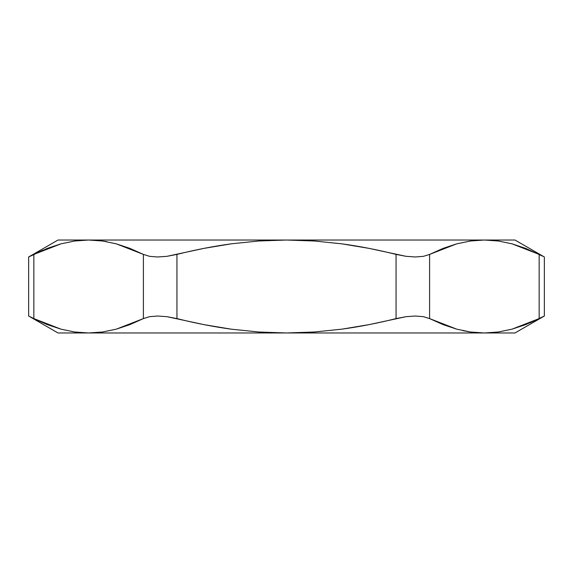 <?xml version="1.0" encoding="UTF-8"?>
<svg xmlns="http://www.w3.org/2000/svg" width="573" height="573" viewBox="0 0 573 573"><rect width="100%" height="100%" fill="white"/><g stroke="black" fill="none" stroke-linecap="round" stroke-linejoin="round"><path stroke-width="0.86" d="M107.058 241.734L102.524 241.004L107.058 241.734M462.855 330.65L470.476 331.996L462.855 330.65M74.719 332.003L60.96 329.16L47.337 324.626L33.836 318.595L33.836 254.405L60.989 243.833L74.734 240.997L88.622 240.03L102.517 240.997L116.283 243.84L143.4 254.405L143.4 318.595L116.255 329.167L102.503 332.003L88.622 332.97L74.719 332.003L60.96 329.16L33.836 318.595L28.65 316.024L28.65 256.976L47.358 248.367L60.989 243.833L74.734 240.997L88.622 240.03L58.009 240.03L28.65 256.976L58.009 240.03L514.991 240.03L484.378 240.03L498.281 240.997L512.04 243.84L539.164 254.405L539.164 318.595L525.642 324.633L512.011 329.167L498.266 332.003L484.378 332.97L514.991 332.97L544.35 316.024L539.164 318.595L512.011 329.167L539.136 318.602M60.989 243.833L33.864 254.398M512.011 329.167L498.266 332.003L484.378 332.97L470.483 332.003L456.717 329.16L429.6 318.595L429.6 254.405L456.745 243.833L470.497 240.997L484.378 240.03L286.5 240.03L314.283 240.997L341.952 243.854C359.314 246.218 377.349 249.735 396.058 254.405L396.058 318.595C377.349 323.265 359.314 326.782 341.952 329.146L314.283 332.003L286.5 332.97L258.867 332.011L231.406 329.196C213.93 326.825 195.78 323.294 176.942 318.595L176.942 254.405C195.78 249.706 213.93 246.175 231.406 243.804L258.867 240.989L286.5 240.03L88.622 240.03L102.503 240.997L88.622 240.03L74.719 240.997M88.622 332.97L286.5 332.97L258.867 332.011L231.406 329.196L204.103 324.655L167.008 316.683L157.604 316.024L149.524 316.676L143.4 318.595L129.878 324.633L116.255 329.167L102.503 332.003L88.622 332.97L58.009 332.97L514.991 332.97L544.35 316.024L544.35 256.976L514.991 240.03M286.5 332.97L484.378 332.97L470.483 332.003L456.717 329.16L443.101 324.626L429.6 318.595L423.511 316.683L415.454 316.024L406.042 316.676L369.198 324.597L341.952 329.146L314.283 332.003L286.5 332.97M529.853 322.907L544.35 316.024M512.04 329.16L525.663 324.626M484.378 332.97L498.281 332.003M29.989 256.317L28.65 256.976L28.65 316.024L33.836 318.595L33.836 254.405L30.025 256.296M43.147 250.093L33.836 254.405M60.96 243.84L47.337 248.374M498.281 240.997L512.04 243.84L525.663 248.374L543.003 256.317L539.164 254.405L539.164 318.595M88.622 240.03L102.517 240.997L116.283 243.84L129.899 248.374L143.4 254.405L149.489 256.317L157.546 256.976L166.958 256.324L204.103 248.345L231.406 243.804L258.867 240.989L286.5 240.03L314.283 240.997L341.952 243.854L369.198 248.403L405.992 256.317L415.396 256.976L423.476 256.324L429.6 254.405L443.122 248.367L456.745 243.833L470.497 240.997L484.378 240.03M143.4 254.405L143.4 318.595L149.524 316.676L157.604 316.024L167.008 316.683L176.942 318.595L176.942 254.405L166.958 256.324L157.546 256.976L149.489 256.317L143.4 254.405M396.058 254.405L396.058 318.595L406.042 316.676L415.454 316.024L423.511 316.683L429.6 318.595L429.6 254.405L423.476 256.324L415.396 256.976L405.992 256.317L396.058 254.405M58.009 332.97L28.65 316.024"/></g></svg>
